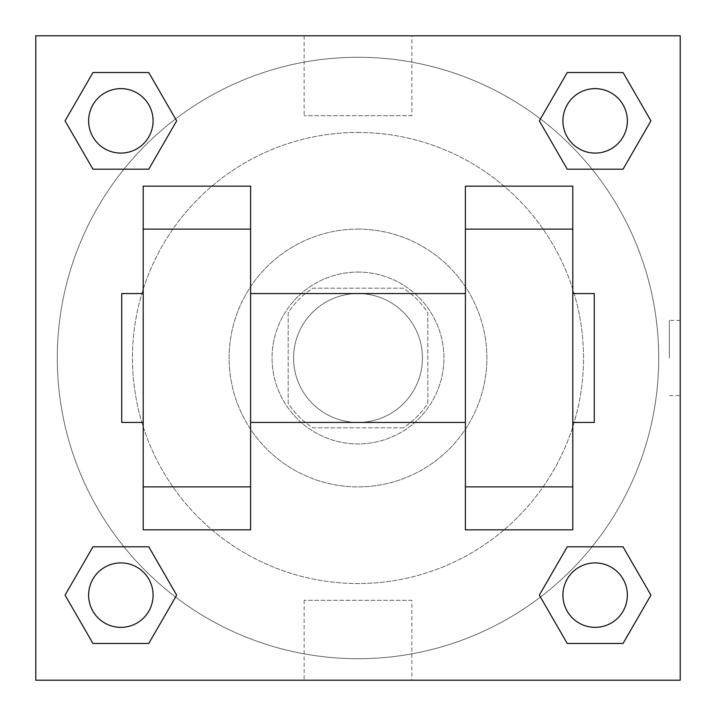 <?xml version="1.0" encoding="UTF-8"?>
<svg xmlns="http://www.w3.org/2000/svg" width="716" height="716" viewBox="0 0 716 716"><rect width="100%" height="100%" fill="white"/><g stroke="black" fill="none" stroke-linecap="round" stroke-linejoin="round"><path stroke-width="0.54" stroke-dasharray="3.58 2.69" d="M422.44 358A64.44 64.44 0 0 0 325.78 302.197A64.44 64.44 0 0 0 325.78 413.803A64.44 64.44 0 0 0 422.44 358A64.44 64.44 0 0 0 325.78 302.197A64.44 64.44 0 0 0 325.78 413.803A64.44 64.44 0 0 0 422.44 358M403.206 427.81L312.794 427.81A83.172 83.172 0 0 1 288.19 403.206L288.19 312.794A83.172 83.172 0 0 1 312.794 288.19L403.206 288.19A83.172 83.172 0 0 1 427.81 312.794L427.81 403.206A83.172 83.172 0 0 1 403.206 427.81L312.794 427.81A83.172 83.172 0 0 1 288.19 403.206L288.19 312.794A83.172 83.172 0 0 1 312.794 288.19L403.206 288.19A83.172 83.172 0 0 1 427.81 312.794L427.81 403.206A83.172 83.172 0 0 1 403.206 427.81M358 272.08A85.92 85.92 0 0 1 432.41 400.96A85.92 85.92 0 0 1 283.59 400.96A85.92 85.92 0 0 1 358 272.08A85.92 85.92 0 0 0 272.08 358A85.92 85.92 0 0 0 358 443.92A85.92 85.92 0 0 0 443.92 358A85.92 85.92 0 0 0 358 272.08M358 229.12A128.88 128.88 0 0 1 469.615 422.44A128.88 128.88 0 0 1 246.385 422.44A128.88 128.88 0 0 1 358 229.12A128.88 128.88 0 0 1 469.615 422.44A128.88 128.88 0 0 1 246.385 422.44A128.88 128.88 0 0 1 358 229.12M358 132.46A225.54 225.54 0 0 1 553.325 470.77A225.54 225.54 0 0 1 162.675 470.77A225.54 225.54 0 0 1 358 132.46A225.54 225.54 0 0 0 132.46 358A225.54 225.54 0 0 0 358 583.54A225.54 225.54 0 0 0 583.54 358A225.54 225.54 0 0 0 358 132.46M123.94 169.191L92.955 169.191L123.94 169.191L92.955 169.191L65.058 120.861L92.955 72.531L148.767 72.531L176.664 120.861L148.767 169.191L176.664 120.861L148.767 169.191L176.664 120.861L148.767 72.531L176.664 120.861M148.767 546.809L176.664 595.139L148.767 546.809L176.664 595.139L148.767 546.809L176.664 595.139L148.767 643.469L92.955 643.469L65.058 595.139L92.955 546.809L123.94 546.809M35.8 680.2L35.8 35.8L680.2 35.8L680.2 680.2L35.8 680.2L35.8 35.8L680.2 35.8L680.2 680.2L35.8 680.2L35.8 35.8L680.2 35.8L680.2 680.2L35.8 680.2M567.233 169.191L539.336 120.861L567.233 169.191L539.336 120.861L567.233 169.191L539.336 120.861L567.233 72.531L623.045 72.531L650.942 120.861L623.045 169.191L592.06 169.191M539.336 595.139L567.233 546.809L539.336 595.139L567.233 546.809L539.336 595.139L567.233 643.469L539.336 595.139L567.233 643.469L539.336 595.139L567.233 643.469L623.045 643.469L567.233 643.469L623.045 643.469L650.942 595.139L623.045 643.469M592.06 546.809L623.045 546.809L592.06 546.809L623.045 546.809L650.942 595.139M395.59 35.8L320.41 35.818L395.59 35.8M658.72 358A300.72 300.72 0 0 0 207.64 97.573A300.72 300.72 0 0 0 207.64 618.427A300.72 300.72 0 0 0 658.72 358A300.72 300.72 0 0 0 207.64 97.573A300.72 300.72 0 0 0 207.64 618.427A300.72 300.72 0 0 0 658.72 358M153.081 595.139A32.22 32.22 0 0 0 104.751 567.233A32.22 32.22 0 0 0 104.751 623.045A32.22 32.22 0 0 0 153.081 595.139A32.22 32.22 0 0 0 104.751 567.233A32.22 32.22 0 0 0 104.751 623.045A32.22 32.22 0 0 0 153.081 595.139A32.22 32.22 0 0 0 104.751 567.233A32.22 32.22 0 0 0 104.751 623.045A32.22 32.22 0 0 0 153.081 595.139A32.22 32.22 0 0 0 104.751 567.233A32.22 32.22 0 0 0 104.751 623.045A32.22 32.22 0 0 0 153.081 595.139A32.22 32.22 0 0 0 104.751 567.233A32.22 32.22 0 0 0 104.751 623.045A32.22 32.22 0 0 0 153.081 595.139M153.081 120.861A32.22 32.22 0 0 0 104.751 92.955A32.22 32.22 0 0 0 104.751 148.767A32.22 32.22 0 0 0 153.081 120.861A32.22 32.22 0 0 0 104.751 92.955A32.22 32.22 0 0 0 104.751 148.767A32.22 32.22 0 0 0 153.081 120.861A32.22 32.22 0 0 0 104.751 92.955A32.22 32.22 0 0 0 104.751 148.767A32.22 32.22 0 0 0 153.081 120.861A32.22 32.22 0 0 0 104.751 92.955A32.22 32.22 0 0 0 104.751 148.767A32.22 32.22 0 0 0 153.081 120.861A32.22 32.22 0 0 0 104.751 92.955A32.22 32.22 0 0 0 104.751 148.767A32.22 32.22 0 0 0 153.081 120.861M627.359 120.861A32.22 32.22 0 0 0 579.029 92.955A32.22 32.22 0 0 0 579.029 148.767A32.22 32.22 0 0 0 627.359 120.861A32.22 32.22 0 0 0 579.029 92.955A32.22 32.22 0 0 0 579.029 148.767A32.22 32.22 0 0 0 627.359 120.861A32.22 32.22 0 0 0 579.029 92.955A32.22 32.22 0 0 0 579.029 148.767A32.22 32.22 0 0 0 627.359 120.861A32.22 32.22 0 0 0 579.029 92.955A32.22 32.22 0 0 0 579.029 148.767A32.22 32.22 0 0 0 627.359 120.861A32.22 32.22 0 0 0 579.029 92.955A32.22 32.22 0 0 0 579.029 148.767A32.22 32.22 0 0 0 627.359 120.861M562.919 595.139A32.22 32.22 0 0 1 611.249 567.233A32.22 32.22 0 0 1 611.249 623.045A32.22 32.22 0 0 1 562.919 595.139A32.22 32.22 0 0 1 611.249 567.233A32.22 32.22 0 0 1 611.249 623.045A32.22 32.22 0 0 1 562.919 595.139M411.87 680.2L304.13 680.2L411.87 680.2L411.87 600.294L304.13 600.294L411.87 600.294M35.8 358L35.8 320.41L35.818 358M680.2 358L680.2 320.41L680.2 358M669.37 358L669.37 320.41L669.37 358M411.87 35.8L304.13 35.8L411.87 35.8L411.87 115.706L304.13 115.706L411.87 115.706M35.8 395.59L35.818 320.41L35.8 395.59M358 680.2L395.59 680.2L358 680.182M680.2 320.41L680.2 395.59L680.2 320.41L680.182 395.59L680.182 320.41L669.37 320.41M65.058 120.861L92.955 169.191L65.058 120.861L92.955 169.191L65.058 120.861L92.955 72.531L148.767 72.531L92.955 72.531L65.058 120.861L92.955 72.531M176.664 595.139L148.767 643.469L176.664 595.139L148.767 643.469L92.955 643.469L65.058 595.139L92.955 546.809M539.336 120.861L567.233 72.531L539.336 120.861L567.233 72.531L623.045 72.531L650.942 120.861L623.045 169.191M143.2 529.84L143.2 186.16L250.6 186.16L250.6 529.84M572.8 529.84L572.8 186.16L465.4 186.16L465.4 529.84M250.6 358L250.6 293.56L250.6 358M465.4 358L465.4 422.44L465.4 358M572.8 293.56L572.8 422.44L572.8 293.56M594.28 293.56L594.28 422.44M143.2 358L143.2 293.56L143.2 358M121.72 422.44L121.72 293.56M627.359 595.139A32.22 32.22 0 0 0 579.029 567.233A32.22 32.22 0 0 0 579.029 623.045A32.22 32.22 0 0 0 627.359 595.139A32.22 32.22 0 0 0 579.029 567.233A32.22 32.22 0 0 0 579.029 623.045A32.22 32.22 0 0 0 627.359 595.139A32.22 32.22 0 0 0 579.029 567.233A32.22 32.22 0 0 0 579.029 623.045A32.22 32.22 0 0 0 627.359 595.139M148.767 643.469L92.955 643.469L65.058 595.139M567.233 72.531L623.045 72.531L650.942 120.861M669.37 395.59L680.182 395.59M304.13 600.294L304.13 680.2M304.13 35.8L304.13 115.706"/><path stroke-width="1.07" d="M176.664 120.861L148.767 169.191L92.955 169.191L65.058 120.861L92.955 72.531L148.767 72.531L176.664 120.861L148.767 169.191L123.94 169.191M123.94 546.809L148.767 546.809L176.664 595.139L148.767 643.469L92.955 643.469L65.058 595.139L92.955 546.809L148.767 546.809M592.06 169.191L567.233 169.191L539.336 120.861L567.233 72.531L623.045 72.531L650.942 120.861L623.045 169.191L567.233 169.191M539.336 595.139L567.233 546.809L623.045 546.809L650.942 595.139L623.045 643.469L567.233 643.469L539.336 595.139L567.233 546.809L592.06 546.809M35.8 35.8L680.2 35.8L680.2 680.2L35.8 680.2L35.8 35.8M143.2 229.12L143.2 529.84L250.6 529.84L250.6 186.16L143.2 186.16L143.2 229.12L250.6 229.12M465.4 229.12L465.4 529.84L572.8 529.84L572.8 186.16L465.4 186.16L465.4 229.12L572.8 229.12M572.8 422.44L594.28 422.44L594.28 293.56L572.8 293.56M143.2 293.56L121.72 293.56L121.72 422.44L143.2 422.44M143.2 486.88L250.6 486.88M465.4 486.88L572.8 486.88M143.2 529.84L250.6 529.84M465.4 529.84L572.8 529.84M623.045 643.469L567.233 643.469L623.045 643.469L650.942 595.139M567.233 546.809L623.045 546.809L567.233 546.809M627.359 595.139A32.22 32.22 0 0 0 579.029 567.233A32.22 32.22 0 0 0 579.029 623.045A32.22 32.22 0 0 0 627.359 595.139M65.058 595.139L92.955 546.809M148.767 643.469L92.955 643.469L148.767 643.469L176.664 595.139M153.081 595.139A32.22 32.22 0 0 0 104.751 567.233A32.22 32.22 0 0 0 104.751 623.045A32.22 32.22 0 0 0 153.081 595.139M539.336 120.861L567.233 72.531L623.045 72.531L567.233 72.531M650.942 120.861L623.045 169.191M627.359 120.861A32.22 32.22 0 0 0 579.029 92.955A32.22 32.22 0 0 0 579.029 148.767A32.22 32.22 0 0 0 627.359 120.861M65.058 120.861L92.955 72.531L148.767 72.531L92.955 72.531M148.767 169.191L92.955 169.191L148.767 169.191M153.081 120.861A32.22 32.22 0 0 0 104.751 92.955A32.22 32.22 0 0 0 104.751 148.767A32.22 32.22 0 0 0 153.081 120.861M250.6 422.44L465.4 422.44M250.6 293.56L465.4 293.56"/></g></svg>
